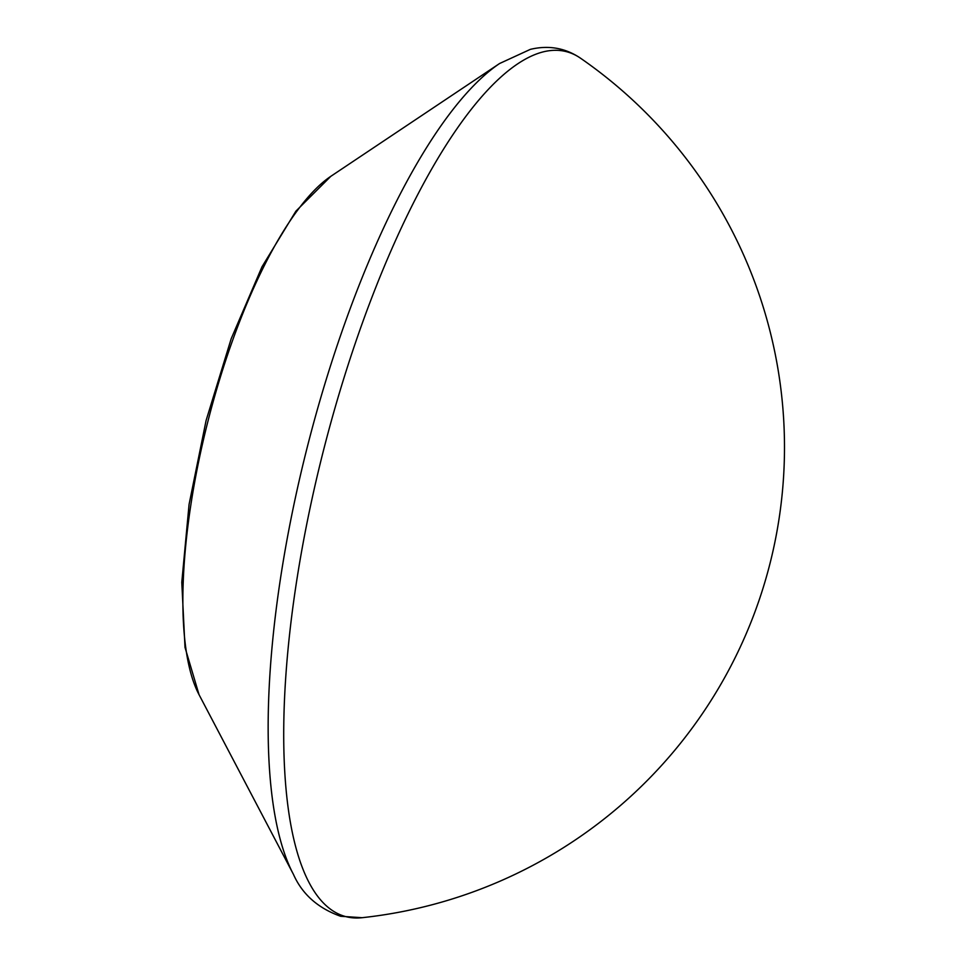 <?xml version="1.0" encoding="UTF-8"?>
<svg xmlns="http://www.w3.org/2000/svg" width="966" height="966" viewBox="0 0 966 966"><rect width="100%" height="100%" fill="white"/><g stroke="black" fill="none" stroke-linecap="round" stroke-linejoin="round"><path stroke-width="1.45" d="M199.044 694.675L185.001 647.377L181.789 582.317L189.082 504.361L206.084 420.548L231.176 338.776L261.991 266.809L295.886 211.18L330.807 176.331A282.555 86.747 -75.7 0 0 208.004 421.031A282.555 86.747 -75.7 0 0 199.044 694.675L293.459 874.399C302.261 894.238 317.983 908.209 340.636 916.275L362.105 917.7A446.28 137.015 -75.7 0 1 307.514 520.348A446.28 137.015 -75.7 0 1 543.435 51.814A446.28 137.015 -75.7 0 1 580.578 58.238L580.578 58.238A473.123 473.123 0 0 1 362.081 917.7M293.459 874.399A442.03 135.711 -75.7 0 1 307.478 446.316A442.03 135.711 -75.7 0 1 499.591 63.515L330.807 176.331M580.578 58.238C565.424 47.962 548.688 45.004 530.346 49.363L499.591 63.515"/></g></svg>
